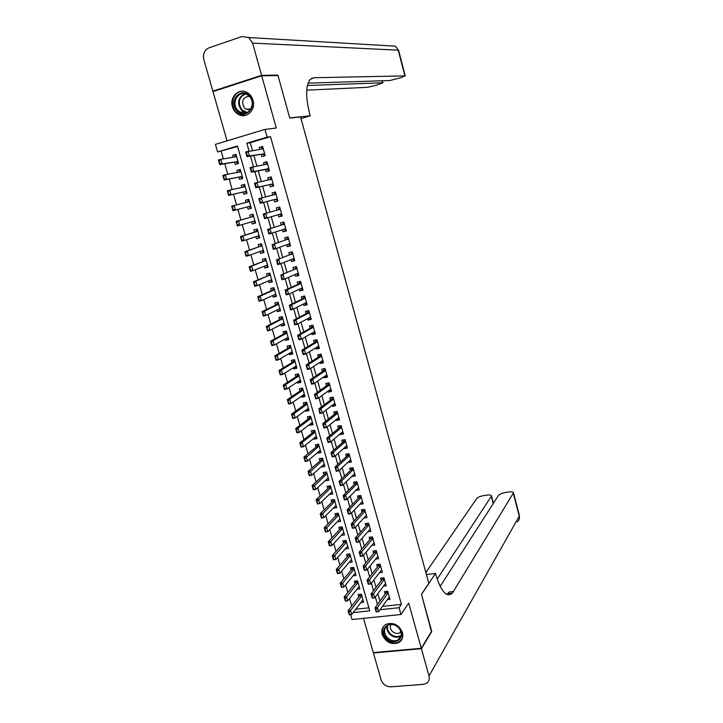 <?xml version="1.0" encoding="UTF-8"?>
<svg xmlns="http://www.w3.org/2000/svg" width="723" height="723" viewBox="0 0 723 723"><rect width="100%" height="100%" fill="white"/><g stroke="black" fill="none" stroke-linecap="round" stroke-linejoin="round"><path stroke-width="1.08" d="M232.435 106.697C233.502 110.212 235.517 112.806 238.482 114.46C246.444 119.205 256.078 109.851 252.978 100.217C251.975 96.837 250.068 94.297 247.275 92.607C239.177 87.429 229.245 96.981 232.435 106.697M382.223 634.514C385.784 642.313 391.26 645.033 398.653 642.684C402.232 640.47 403.497 637.099 402.467 632.571C399.051 624.934 393.692 622.142 386.38 624.193C382.539 626.371 381.148 629.805 382.223 634.514M237.596 146.498L217.605 151.938L215.427 144.374L264.98 129.39L267.149 137.126L246.823 143.199L249.055 151.071M363.533 618.355L373.312 652.598L421.292 648.296L431.658 631.152L421.473 594.297L428.82 583.271L300.542 116.954L289.769 118.066L278.012 75.563L261.717 75.798L212.978 91.595L227.058 140.858M382.431 606.389L401.382 604.356L399.051 607.718L400.949 614.496L352.038 619.548L350.628 614.631M221.22 151.396L223.362 158.87M224.772 163.769L227.781 174.261M229.155 179.051L232.173 189.589M233.52 194.279L236.557 204.853M237.876 209.435L240.913 220.018M242.223 224.6L245.233 235.074M246.57 239.72L249.534 250.068M250.89 254.776L253.818 264.998M255.192 269.778L258.093 279.873M259.476 284.708L262.341 294.686M263.75 299.584L266.579 309.444M267.998 314.397L270.791 324.13M272.237 329.155L274.993 338.771M276.448 343.85L279.177 353.348M280.651 358.481L283.344 367.862M284.835 373.059L287.492 382.322M289.001 387.582L291.622 396.728M293.149 402.042L295.743 411.071M297.289 416.439L299.846 425.359M301.401 430.791L303.931 439.584M305.504 445.07L307.998 453.764M309.589 459.304L312.047 467.88M313.655 473.475L316.087 481.943M317.704 487.6L320.099 495.951M321.744 501.654L324.112 509.905M325.766 515.662L328.097 523.795M329.769 529.616L332.065 537.641M333.755 543.515L336.023 551.432M337.722 557.352L339.973 565.169M341.681 571.143L343.895 578.852M345.621 584.871L347.808 592.48M349.552 598.554L351.703 606.055M261.175 154.261L261.834 156.602L265.196 155.617L262.63 146.471L259.259 147.465L259.801 149.372M265.458 169.453L266.109 171.767L269.471 170.809L266.914 161.699L263.543 162.675L264.112 164.681M269.724 184.591L270.366 186.877L273.728 185.938L271.179 176.864L267.808 177.813L268.405 179.919M273.963 199.665L274.604 201.916L277.966 201.003L275.427 191.975L272.065 192.896L272.679 195.102M278.21 214.74L278.825 216.9L282.187 216.005L279.656 207.013L276.294 207.917L276.927 210.176M282.449 229.769L283.027 231.83L286.389 230.953L283.868 221.997L280.506 222.883L281.148 225.142M286.67 244.745L287.212 246.688L290.574 245.838L288.061 236.918L284.708 237.777L285.341 240.045M290.872 259.665L291.387 261.491L294.74 260.66L292.246 251.776L288.884 252.616L289.525 254.894M295.056 274.514L295.544 276.24L298.897 275.427L296.403 266.579L293.05 267.393L293.692 269.679M299.223 289.308L299.674 290.917L303.027 290.131L300.551 281.319L297.198 282.115L297.84 284.41M303.38 304.049L303.796 305.549L307.148 304.781L304.681 295.996L301.328 296.773L301.979 299.078M307.51 318.726L307.899 320.117L311.252 319.367L308.793 310.619L305.44 311.378L306.091 313.692M311.631 333.339L311.993 334.622L315.336 333.899L312.887 325.187L309.543 325.928L310.194 328.242M315.734 347.899L316.059 349.073L319.412 348.369L316.972 339.693L313.619 340.406L314.279 342.729M319.819 362.395L320.117 363.47L323.461 362.783L321.03 354.143L317.686 354.839L318.346 357.171M323.886 376.837L324.157 377.804L327.501 377.144L325.079 368.531L321.735 369.209L322.395 371.55M327.935 391.224L328.179 392.083L331.523 391.441L329.11 382.865L325.766 383.524L326.425 385.865M331.974 405.549L332.191 406.308L335.526 405.684L333.131 397.144L329.787 397.786L330.447 400.135M335.996 419.819L336.177 420.479L339.521 419.873L337.126 411.369L333.782 411.983L334.451 414.342M340 434.026L340.153 434.586L343.497 434.008L341.111 425.531L337.768 426.127L338.436 428.495M343.985 448.188L344.112 448.649L347.456 448.079L345.079 439.638L341.744 440.217L342.413 442.593M347.962 462.286L351.396 462.096L349.037 453.692L345.693 454.252L346.362 456.629M351.92 476.33L355.327 476.068L352.969 467.691L349.634 468.233L350.303 470.619M355.861 490.321L359.241 489.977L356.891 481.635L353.556 482.16L354.234 484.546M359.783 504.256L363.136 503.832L360.795 495.526L357.469 496.032L358.138 498.427M363.732 518.102L367.022 517.641L364.69 509.363L361.355 509.842L362.033 512.245M367.718 531.821L370.881 531.387L368.567 523.145L365.232 523.606L365.91 526.019M371.685 545.485L374.74 545.088L372.426 536.873L369.101 537.316L369.778 539.738M375.635 559.096L378.572 558.725L376.276 550.546L372.941 550.971L373.628 553.393M379.548 572.661L382.395 572.318L380.108 564.166L376.782 564.582L377.46 567.004M383.452 586.172L386.199 585.856L383.922 577.74L380.596 578.129L381.283 580.569M360.894 602.53L363.651 602.223L361.373 594.225L358.111 594.586L358.798 596.981M356.999 589.209L359.846 588.884L357.56 580.849L354.297 581.229L354.984 583.615M353.086 575.833L356.032 575.481L353.728 567.419L350.474 567.826L351.152 570.203M349.155 562.413L352.191 562.033L349.887 553.945L346.624 554.36L347.302 556.737M345.196 548.947L348.341 548.54L346.028 540.415L342.765 540.849L343.443 543.217M341.157 526.968L340.361 528.802L328.242 541.717L330.646 541.4L331.848 545.576L343.805 532.616L341.22 535.427L344.482 534.984L342.16 526.832L338.888 527.284L339.566 529.643M339.955 519.114L337.307 521.744M337.334 521.843L340.605 521.382L338.265 513.194L335.002 513.664L335.68 516.023M336.087 505.549L333.393 508.016M333.439 508.206L336.71 507.727L334.369 499.503L331.098 500L331.767 502.349M332.209 491.938L329.453 494.243M329.534 494.514L332.797 494.017L330.447 485.766L327.176 486.272L327.853 488.621M328.314 478.274L325.504 480.406M325.603 480.768L328.875 480.253L326.516 471.974L323.244 472.499L323.913 474.839M324.401 464.555L321.536 466.516M321.663 466.977L324.934 466.443L322.566 458.12L319.295 458.671L319.964 461.003M320.47 450.791L317.713 453.122L317.551 452.571M317.713 453.122L320.985 452.571L318.599 444.22L315.327 444.79L315.996 447.121M316.529 436.963L313.737 439.223L313.556 438.572M313.737 439.223L317.008 438.644L314.622 430.266L311.351 430.854L312.011 433.176M312.571 423.082L309.751 425.26L309.543 424.518M309.751 425.26L313.023 424.672L310.628 416.258L307.356 416.864L308.016 419.177M308.604 409.155L305.748 411.251L305.513 410.411M305.748 411.251L309.028 410.637L306.615 402.196L303.344 402.819L304.003 405.124M304.618 395.165L301.735 397.18L301.464 396.249M301.735 397.18L305.007 396.547L302.594 388.07L299.313 388.712L299.973 391.016M300.614 381.129L297.695 383.054L297.406 382.024M297.695 383.054L300.976 382.404L298.554 373.899L295.273 374.559L295.924 376.855M296.593 367.031L293.646 368.884L293.33 367.754M293.646 368.884L296.927 368.206L294.496 359.665L291.215 360.343L291.866 362.639M292.562 352.878L289.589 354.65L289.236 353.42M289.589 354.65L292.86 353.954L290.42 345.377L287.139 346.082L287.79 348.369M288.504 338.671L285.504 340.352L285.124 339.033M285.504 340.352L288.784 339.647L286.326 331.035L283.045 331.758L283.696 334.035M284.437 324.41L281.401 326.01L280.994 324.582M281.401 326.01L284.69 325.278L282.223 316.629L278.942 317.37L279.584 319.647M280.361 310.095L277.289 311.604L276.855 310.077M277.289 311.604L280.578 310.854L278.102 302.169L274.812 302.937L275.463 305.205M276.258 295.725L273.158 297.144L272.698 295.517M273.158 297.144L276.448 296.376L273.963 287.655L270.673 288.441L271.324 290.7M272.146 281.292L269.01 282.621L268.522 280.895M269.01 282.621L272.3 281.834L269.806 273.077L266.516 273.881L267.167 276.141M268.016 266.805L264.853 268.043L264.329 266.218M264.853 268.043L268.134 267.239L265.63 258.445L262.341 259.277L262.991 261.518M263.868 252.255L260.669 253.411L260.117 251.477M260.669 253.411L263.958 252.58L261.446 243.759L258.156 244.6L258.798 246.85M259.702 237.65L256.475 238.717L255.888 236.683M256.475 238.717L259.765 237.867L257.234 229.01L253.945 229.878L254.586 232.11M255.517 222.991L252.264 223.967L251.649 221.825M252.264 223.967L255.553 223.091L253.014 214.198L249.724 215.083L250.357 217.316M248.802 199.412L245.486 200.244L246.109 202.413M247.393 206.923L248.034 209.155L251.324 208.26L248.775 199.331L245.486 200.244M244.573 184.591L241.229 185.332L241.825 187.42M243.136 192.029L243.787 194.288L247.076 193.366L244.519 184.401L241.229 185.332M240.334 169.724L236.954 170.366L237.524 172.363M238.87 177.072L239.521 179.349L242.811 178.409L240.244 169.417L236.954 170.366M355.725 609.245L368.893 607.835M234.577 162.051L235.237 164.365L238.527 163.398L235.951 154.361L232.661 155.337L233.204 157.243M401.382 604.356L270.51 136.665L250.285 142.711L252.499 150.529M253.9 155.49L256.891 166.046M258.256 170.89L261.256 181.5M262.594 186.236L265.612 196.891M266.923 201.518L269.932 212.182M271.242 216.801L274.225 227.356M275.553 232.047L278.5 242.467M279.846 247.23L282.756 257.515M284.121 262.35L286.986 272.508M288.378 277.406L291.215 287.429M292.616 292.399L295.418 302.295M296.837 307.329L299.602 317.108M301.048 322.205L303.768 331.848M305.233 337.017L307.926 346.543M309.408 351.767L312.065 361.166M313.556 366.462L316.177 375.734M317.695 381.093L320.28 390.248M321.816 395.671L324.374 404.699M325.919 410.185L328.441 419.087M330.004 424.636L332.49 433.429M334.08 439.033L336.529 447.709M338.138 453.375L340.551 461.934M342.178 467.664L344.555 476.095M346.2 481.889L348.549 490.203M350.203 496.059L352.526 504.265M354.198 510.167L356.484 518.255M358.165 524.229L360.425 532.2M362.124 538.228L364.347 546.091M366.073 552.173L368.26 559.927M369.995 566.064L372.155 573.71M373.908 579.9L376.041 587.428M377.813 593.682L379.909 601.102M387.329 599.638L389.995 599.34L387.727 591.26L384.401 591.631L385.088 594.071M264.98 129.39L276.276 128.034L261.717 75.798M270.51 136.665L267.149 137.126M421.292 648.296L408.694 603.109L400.949 614.496M353.158 612.58L369.742 610.818L237.451 146.001L217.605 151.938M380.009 609.733L399.051 607.718M250.465 156.06L253.475 166.697M254.858 171.568L257.885 182.25M259.232 187.013L262.268 197.741M263.588 202.395L266.633 213.122M267.953 217.777L270.953 228.396M272.291 233.122L275.264 243.606M276.62 248.396L279.557 258.753M280.931 263.615L283.823 273.836M285.224 278.771L288.079 288.857M289.498 293.854L292.318 303.814M293.755 308.884L296.538 318.716M297.993 323.85L300.741 333.556M302.214 338.753L304.925 348.332M306.416 353.601L309.101 363.054M310.61 368.378L313.249 377.713M314.776 383.1L317.388 392.309M318.933 397.767L321.5 406.85M323.064 412.372L325.603 421.328M327.185 426.913L329.688 435.752M331.288 441.401L333.755 450.122M335.373 455.824L337.813 464.428M339.449 470.194L341.852 478.68M343.497 484.509L345.865 492.878M347.537 498.762L349.869 507.013M351.559 512.959L353.863 521.093M355.562 527.094L357.831 535.119M359.548 541.184L361.789 549.091M363.524 555.21L365.73 563.009M367.483 569.182L369.661 576.864M371.423 583.1L373.565 590.673M375.354 596.963L377.46 604.419M250.285 142.711L246.823 143.199M236.078 154.785L232.661 155.337M362.476 501.5L359.801 504.329M358.608 487.745L355.906 490.483M354.722 473.936L351.993 476.593M350.827 460.072L348.061 462.648M346.913 446.163L344.112 448.649M342.982 432.191L340.153 434.586M339.042 418.165L336.177 420.479M335.083 404.085L332.191 406.308M331.107 389.95L328.179 392.083M327.112 375.761L324.157 377.804M323.109 361.518L320.117 363.47M319.087 347.212L316.059 349.073M315.047 332.851L311.993 334.622M310.989 318.436L307.899 320.117M306.923 303.967L303.796 305.549M302.838 289.435L299.674 290.917M298.735 274.848L295.544 276.24M294.613 260.199L291.387 261.491M290.474 245.495L287.212 246.688M286.326 230.727L283.027 231.83M282.151 215.897L278.825 216.9M275.445 192.056L272.065 192.896M271.233 177.072L267.808 177.813M267.004 162.033L263.543 162.675M262.756 146.932L259.259 147.465M389.308 596.9L378.59 611.685L376.15 611.947L374.975 607.808L385.82 593.077L386.416 591.405M375.626 609.634L376.629 611.658L374.975 607.808L377.424 607.546L388.17 592.86M376.032 609.588L377.424 607.546L378.59 611.685L376.629 611.658M360.19 594.36L359.548 596.023L348.088 610.682L350.483 610.42L351.658 614.523L362.973 599.828M349.67 614.496L351.658 614.523L349.263 614.776L348.088 610.682L349.67 614.496L348.685 612.489M361.834 595.833L349.082 612.444M399.033 627.853C407.745 636.909 394.369 647.591 386.362 638.111C377.695 629.173 390.89 618.346 399.033 627.853M387.058 637.388C390.51 640.75 394.134 641.617 397.948 639.982C402.115 636.882 402.395 632.851 398.789 627.889C395.436 624.618 391.884 623.723 388.134 625.196C383.75 628.251 383.398 632.318 387.058 637.388M390.791 624.491C389.842 626.705 390.275 628.902 392.083 631.08C394.505 633.438 397.063 634.044 399.756 632.905L401.03 631.902M384.049 625.892C381.319 629.986 381.78 634.306 385.431 638.87C389.724 643.045 394.234 644.112 398.969 642.069L402.105 638.978M249.498 95.888C258.726 105.133 245.522 120.822 236.99 110.926C227.817 101.826 240.822 85.983 249.498 95.888M237.795 110.348L240.172 112.192C248.595 117.289 256.674 103.588 249.372 96.43L247.212 94.713C238.698 89.291 230.438 103.172 237.795 110.348M249.2 96.249C242.603 97.388 241.021 101.301 244.446 107.98L246.109 109.263L250.411 109.724M243.443 91.297C233.891 90.14 228.739 104.862 236.069 112.029L239.06 114.342L245.621 115.346M449.119 594.866L449.986 593.456M431.414 631.568L421.509 594.423L435.517 573.411L436.086 575.517C441.175 591.721 446.588 597.614 452.336 593.194L513.502 492.86C513.231 491.92 511.64 491.631 508.739 491.983L505.802 492.408C502.105 493.059 499.629 494.107 498.382 495.535L440.144 586.416M426.434 574.604L435.517 573.411M448.224 593.646L447.582 594.677M421.401 648.685L373.43 652.986L381.084 679.765C382.865 684.365 386.145 686.723 390.917 686.832L423.289 684.365L426.669 683.217C428.965 681.482 429.742 679.069 429.001 675.978L421.401 648.685L431.767 631.531M437.18 579.123L491.523 495.969C491.269 495.056 489.742 494.776 486.931 495.119L484.039 495.535C480.397 496.177 477.921 497.216 476.62 498.653L425.865 572.544M447.04 594.478L449.236 592.001L453.592 591.522M261.59 75.337L277.885 75.111L289.724 117.912L310.257 115.807L309.598 113.412C305.486 96.81 305.684 85.495 310.194 79.467L313.909 77.741L404.916 75.879L398.237 50.176L252.607 43.1L261.59 75.337L212.851 91.143L214.586 91.071M277.885 75.111L276.43 75.581M310.257 115.807L300.994 118.581M307.392 85.504L382.91 82.774L375.806 85.386L367.591 87.32L306.733 90.167M252.607 43.1L248.73 37.533L241.97 36.548L209.01 47.835C204.446 50.014 202.72 53.936 203.832 59.602L212.851 91.143M308.079 83.136L389.706 80.542L400.904 77.704L404.916 75.879M385.522 583.416L374.677 597.858L372.228 598.129L371.044 593.972L382.024 579.593L382.648 577.894M371.694 595.779L372.697 597.813L371.044 593.972L373.493 593.7L384.374 579.358M372.101 595.734L373.493 593.7L374.677 597.858L372.697 597.813M381.708 569.887L370.736 583.976L368.287 584.256L367.112 580.09L378.21 566.064L378.861 564.32M367.754 581.87L368.748 583.913L367.112 580.09L369.561 579.801L380.569 565.811L378.21 566.064M368.161 581.816L369.561 579.801L370.736 583.976L368.748 583.913M377.894 556.303L366.787 570.04L364.338 570.339L363.154 566.145L374.387 552.48L375.065 550.7M363.786 567.898L364.79 569.95L363.154 566.145L365.603 565.847L376.746 552.218M364.193 567.853L365.603 565.847L366.787 570.04L364.79 569.95M374.053 542.666L362.829 556.041L360.37 556.358L359.177 552.146L370.547 538.834L371.261 537.026M359.81 553.881L360.813 555.933L359.177 552.146L361.636 551.83L372.905 538.563L370.547 538.834M360.217 553.827L361.636 551.83L362.829 556.041L360.813 555.933M356.412 580.985L355.743 582.675L344.148 596.999L346.543 596.728L347.727 600.84L359.168 586.489M345.73 600.795L347.727 600.84L345.332 601.102L344.148 596.999L345.73 600.795L344.735 598.78M358.021 582.476L345.142 598.743M352.616 567.555L351.92 569.29L340.199 583.253L342.594 582.973L343.777 587.103L355.345 573.095M341.771 587.049L343.777 587.103L341.383 587.383L340.199 583.253L341.771 587.049L340.777 585.024M354.198 569.073L341.184 584.979M348.811 554.08L348.079 555.842L336.231 569.462L338.626 569.173L339.819 573.321L351.514 559.656M337.804 573.24L339.819 573.321L337.415 573.61L336.231 569.462L337.804 573.24L336.81 571.206M350.366 555.616L337.207 571.161M344.988 540.551L344.229 542.349L332.246 555.616L334.65 555.309L335.843 559.475L347.673 546.163M333.818 559.376L335.843 559.475L333.439 559.783L332.246 555.616L333.818 559.376L332.815 557.343M346.507 542.105L333.213 557.288M370.203 528.974L358.843 541.988L356.394 542.322L355.192 538.093L366.688 525.142L367.438 523.298M355.815 539.801L356.828 541.861L355.192 538.093L357.65 537.767L369.046 524.853M356.222 539.747L357.65 537.767L358.843 541.988L356.828 541.861M329.815 545.458L331.848 545.576L329.444 545.892L328.242 541.717L329.815 545.458L328.811 543.416M342.648 528.54L329.209 543.362M366.344 515.228L354.848 527.889L352.39 528.224L351.188 523.985L362.819 511.405L363.606 509.516M351.803 525.675L352.815 527.736L351.188 523.985L353.646 523.642L365.178 511.098M352.218 525.612L353.646 523.642L354.848 527.889L352.815 527.736M337.316 513.33L336.475 515.201L324.229 527.763L326.633 527.429L327.835 531.622L339.927 519.015M325.793 531.486L327.835 531.622L325.431 531.956L324.229 527.763L325.793 531.486L324.79 529.435M338.762 514.93L325.187 529.381M362.458 501.437L350.836 513.719L348.378 514.08L347.167 509.823L358.933 497.605L359.756 495.689M347.781 511.486L348.793 513.556L347.167 509.823L349.625 509.462L361.292 497.279M348.188 511.423L349.625 509.462L350.836 513.719L348.793 513.556M348.378 514.08L348.387 513.61M333.457 499.647L332.58 501.554L320.199 513.755L322.603 513.402L323.814 517.614L336.032 505.368M321.762 517.451L323.814 517.614L321.41 517.966L320.199 513.755L321.762 517.451L320.75 515.409M334.866 501.265L321.157 515.345M321.355 517.514L321.41 517.966M358.563 487.582L346.805 499.503L344.347 499.873L343.136 495.598L355.038 483.75L355.897 481.789M343.741 497.234L344.754 499.313L343.136 495.598L345.594 495.228L357.397 483.416M344.148 497.171L345.594 495.228L346.805 499.503L344.754 499.313M344.347 499.873L344.347 499.376M329.589 485.901L328.676 487.844L316.15 499.683L318.554 499.322L319.774 503.551L332.128 491.667M317.704 503.371L319.774 503.551L317.37 503.913L316.15 499.683L317.704 503.371L316.701 501.31M330.953 487.546L317.099 501.256M317.307 503.434L317.37 503.913M354.65 473.673L342.756 485.223L340.298 485.612L339.087 481.319L351.125 469.833L352.02 467.844M339.683 482.928L340.696 485.016L339.087 481.319L341.536 480.931L353.475 469.498M340.09 482.865L341.536 480.931L342.756 485.223L340.696 485.016M340.298 485.612L340.289 485.079M325.702 472.101L324.744 474.089L312.092 485.567L314.496 485.187L315.716 489.435L328.206 477.912M313.637 489.227L315.716 489.435L313.312 489.805L312.092 485.567L313.637 489.227L312.625 487.166M327.031 473.773L313.032 487.103M313.24 489.29L313.312 489.805M350.727 459.72L338.698 470.89L336.24 471.288L335.011 466.977L347.203 455.87L348.134 453.845M335.608 468.567L336.629 470.664L335.011 466.977L337.469 466.579L349.543 455.517M336.014 468.504L337.469 466.579L338.698 470.89L336.629 470.664M336.24 471.288L336.213 470.727M321.807 458.246L320.822 460.262L308.007 471.387L310.42 470.989L311.64 475.255L324.266 464.103M309.561 475.038L311.64 475.255L309.236 475.644L308.007 471.387L309.561 475.038L308.54 472.969M323.082 459.945L308.947 472.896M309.155 475.101L309.236 475.644M346.787 445.702L334.613 456.502L332.155 456.909L330.926 452.589L343.235 441.87L344.229 439.792M331.514 454.152L332.535 456.249L330.926 452.589L333.393 452.173L345.603 441.491L343.235 441.87M331.92 454.08L333.393 452.173L334.613 456.502L332.535 456.249M332.155 456.909L332.128 456.312M317.903 444.347L316.864 446.389L303.913 457.153L306.326 456.746L307.555 461.021L320.316 450.239M305.458 460.777L307.555 461.021L305.142 461.428L303.913 457.153L305.458 460.777L304.437 458.707M319.114 446.01L316.864 446.389L319.114 446.028L304.844 458.635M305.052 460.849L305.142 461.428M342.829 431.631L330.519 442.051L328.061 442.476L326.832 438.129L339.277 427.799L340.325 425.675M327.402 439.674L328.432 441.771L326.832 438.129L329.29 437.704L341.636 427.401L339.277 427.799M327.817 439.602L329.29 437.704L330.519 442.051L328.432 441.771M328.061 442.476L328.025 441.843M313.981 430.384L312.905 432.471L299.801 442.856L302.214 442.44L303.443 446.733L316.349 436.321M301.337 446.471L303.443 446.733L301.039 447.148L299.801 442.856L301.337 446.471L300.316 444.392M315.156 432.137L302.214 442.44L300.723 444.32M300.94 446.543L301.039 447.148M338.942 417.822L338.337 417.93M338.852 417.505L326.407 427.537L323.949 427.98L322.711 423.624L335.3 413.673L336.394 411.504M323.28 425.133L324.311 427.239L322.711 423.624L325.169 423.172L337.659 413.258L335.3 413.673M323.696 425.061L325.169 423.172L326.407 427.537L324.311 427.239M323.949 427.98L323.904 427.32M311.965 422.657L312.444 422.639M310.05 416.367L308.884 418.527L295.671 428.504L298.084 428.07L299.322 432.39L312.363 422.349M297.207 432.101L299.322 432.39L296.909 432.815L295.671 428.504L297.207 432.101L296.186 430.013M311.17 418.147L298.084 428.07L296.584 429.941M296.81 432.173L296.909 432.815M334.975 403.714L334.261 403.796M332.426 397.343L331.351 399.448L318.581 409.046L321.039 408.585L333.665 399.06L331.306 399.485M320.172 412.652L319.548 410.456L319.765 412.725L322.277 412.969L319.819 413.429L319.141 410.537M334.866 403.326L322.277 412.969L321.039 408.585L319.548 410.456M319.819 413.429L319.765 412.725M307.862 408.685L308.468 408.685M306.1 402.286L304.871 404.5L291.532 414.098L293.936 413.646L295.183 417.984L308.369 408.323M293.059 417.677L295.183 417.984L292.77 418.427L291.532 414.098L293.059 417.677L292.029 415.58M307.167 404.103L293.936 413.646L292.435 415.508M292.652 417.749L292.77 418.427M330.989 389.552L330.257 389.57M330.863 389.091L318.138 398.346L315.671 398.816L314.424 394.415L327.293 385.251L328.486 382.991M314.984 395.879L316.014 398.002L314.424 394.415L316.891 393.945L329.661 384.808M315.391 395.797L316.891 393.945L318.138 398.346L316.014 398.002M315.671 398.816L315.608 398.084M303.741 394.659L304.473 394.686M302.124 388.161L300.858 390.42L287.365 399.638L289.778 399.168L291.026 403.524L304.347 394.243M288.893 403.19L291.026 403.524L288.613 403.976L287.365 399.638L288.893 403.19L287.862 401.093M303.145 390.004L289.778 399.168L288.269 401.012M288.486 403.271L288.613 403.976M326.995 375.336L326.082 375.327M326.841 374.803L313.972 383.651L311.514 384.139L310.257 379.729L323.271 370.953L324.491 368.649M310.809 381.166L311.848 383.289L310.257 379.729L312.725 379.241L325.639 370.501L323.271 370.953M311.215 381.084L312.725 379.241L313.972 383.651L311.848 383.289M311.514 384.139L311.432 383.371M299.602 380.578L300.47 380.623M298.12 373.981L296.882 376.231L283.19 385.115L285.603 384.627L286.859 389.001L300.316 380.099M284.708 388.649L286.859 389.001L284.446 389.471L283.19 385.115L284.708 388.649L283.678 386.543M299.105 375.852L285.603 384.627L284.085 386.462M284.311 388.73L284.446 389.471M322.982 361.066L321.934 361.021M322.81 360.452L309.796 368.911L307.329 369.408L306.073 364.979L319.232 356.602L320.461 354.261M306.615 366.389L307.655 368.522L306.073 364.979L308.54 364.473L321.59 356.132L319.232 356.602M307.022 366.299L308.54 364.473L309.796 368.911L307.655 368.522M307.329 369.408L307.248 368.603M295.445 366.425L296.448 366.507M294.08 359.747L292.77 362.087L278.988 370.528L281.41 370.031L282.666 374.415L296.276 365.91M280.506 374.044L282.666 374.415L280.253 374.912L278.988 370.528L280.506 374.044L279.476 371.938M295.056 361.645L281.41 370.031L279.882 371.848M280.108 374.125L280.253 374.912M318.951 346.733L318.201 346.715M318.753 346.046L305.603 354.098L303.136 354.613L301.871 350.167L315.174 342.196L316.385 339.819M302.404 351.55L303.452 353.692L301.871 350.167L304.338 349.643L317.542 341.708L315.174 342.196M318.256 346.886L317.759 346.651M302.82 351.459L304.338 349.643L305.603 354.098L303.452 353.692M303.136 354.613L303.036 353.782M291.27 352.218L292.399 352.345M290.004 345.467L288.784 347.781L274.776 355.888L277.198 355.373L278.463 359.783L292.209 351.667M276.294 359.385L278.463 359.783L276.041 360.289L274.776 355.888L276.294 359.385L275.255 357.27M290.989 347.374L277.198 355.373L275.662 357.18M275.888 359.467L276.041 360.289M314.903 332.354L313.574 332.219M314.686 331.577L301.383 339.232L298.915 339.765L297.65 335.291L311.098 327.727L312.246 325.332M298.174 336.656L299.223 338.798L297.65 335.291L300.117 334.758L313.466 327.23M298.59 336.566L300.117 334.758L301.383 339.232L299.223 338.798M298.915 339.765L298.816 338.888M287.076 337.948L288.35 338.12M285.865 331.134L284.618 333.538L270.547 341.184L272.969 340.66L274.234 345.079L288.134 337.361M272.056 344.663L274.234 345.079L271.821 345.603L270.547 341.184L272.056 344.663L271.017 342.539M286.904 333.059L272.969 340.66L271.423 342.449M271.658 344.754L271.821 345.603M310.845 317.912L309.372 317.722M308.26 310.745L307.004 313.204L293.411 320.361L295.879 319.81L309.372 312.688M308.802 310.664L308.215 311.306M294.984 323.85L294.342 321.599L294.568 323.94L297.153 324.302L294.686 324.853L293.936 321.69M310.601 317.063L297.153 324.302L295.879 319.81L294.342 321.599M294.686 324.853L294.568 323.94M282.856 323.615L284.275 323.832M281.834 317.207L280.515 319.168L266.299 326.425L268.721 325.883L269.995 330.321L284.04 323M267.808 329.887L269.995 330.321L267.582 330.863L266.299 326.425L267.808 329.887L266.76 327.754M280.515 319.168L282.801 318.662L268.721 325.883L267.167 327.664M267.402 329.977L267.582 330.863M306.769 303.407L306.001 303.344M304.591 296.023L304.139 296.737M304.717 296.141L304.022 296.303L302.901 298.626L289.155 305.368L291.631 304.799L305.269 298.093M290.727 308.838L290.086 306.579L290.312 308.929L292.905 309.308L290.438 309.869L289.67 306.669M306.462 302.494L292.905 309.308L291.631 304.799L290.086 306.579M306.064 303.57L305.142 303.154M290.438 309.869L290.312 308.929M278.102 302.196L277.623 302.431L278.138 302.304M278.626 309.218L280.19 309.498M277.731 302.829L276.403 304.754L262.042 311.604L264.455 311.044L265.739 315.508L279.909 308.585M263.534 315.047L265.739 315.508L263.317 316.059L262.042 311.604L263.534 315.047L262.494 312.905M276.403 304.754L278.68 304.229L264.455 311.044L262.892 312.815M263.136 315.138L263.317 316.059M302.675 288.848L301.898 288.775M300.578 281.419L300.036 282.142M300.614 281.545L299.918 281.717L298.78 283.985L284.889 290.312L287.356 289.724L301.148 283.434L298.78 283.985M286.444 293.755L285.802 291.486L286.037 293.854L288.64 294.261L286.172 294.839L285.395 291.586M302.295 287.881L288.64 294.261L287.356 289.724L285.802 291.486M301.97 289.019L300.895 288.531M286.172 294.839L286.037 293.854M273.999 287.79L273.511 288.007L274.026 287.881M274.379 294.749L276.087 295.101M273.619 288.396L272.273 290.275L257.759 296.719L260.172 296.15L261.464 300.623L275.797 294.107M259.25 300.144L261.464 300.623L259.042 301.193L257.759 296.719L259.25 300.144L258.201 297.993M272.273 290.275L274.55 289.733L260.172 296.15L258.608 297.903M258.852 300.235L259.042 301.193M298.563 274.234L297.786 274.144M296.466 266.796L295.915 267.483M296.502 266.904L294.641 269.281L280.596 275.192L294.641 269.281M282.151 278.617L281.509 276.34L281.744 278.716L284.356 279.141L281.889 279.738L281.093 276.439M298.093 273.204L284.356 279.141L283.073 274.595L281.509 276.34M297.858 274.406L296.638 273.836M281.889 279.738L281.744 278.716M269.878 273.33L269.381 273.529L269.896 273.402M270.104 280.226L271.965 280.651M269.489 273.909L268.125 275.743L253.457 281.78L255.879 281.193L257.171 285.684L271.523 279.629M254.948 285.178L257.171 285.684L254.749 286.272L253.457 281.78L254.948 285.178L253.9 283.027M268.125 275.743L255.879 281.193L254.297 282.928M254.541 285.278L254.749 286.272M294.433 259.557L293.655 259.458M292.336 252.119L290.483 254.523L276.285 260.009L290.483 254.523M292.363 252.2L291.758 252.797M277.84 263.416L277.189 261.13L277.424 263.515L280.054 263.958L277.587 264.573L276.782 261.229M294.098 258.382L280.054 263.958L278.762 259.394L277.189 261.13M293.728 259.729L292.354 259.078M277.587 264.573L277.424 263.515M265.739 258.807L265.233 258.997L265.748 258.87M265.82 265.639L267.826 266.145M265.332 259.358L263.958 261.157L249.146 266.778L251.559 266.172L252.86 270.682L267.492 264.98M250.628 270.158L252.86 270.682L250.438 271.279L249.146 266.778L250.628 270.158L249.571 267.998M263.958 261.157L251.559 266.172L249.977 267.899M250.221 270.257L250.438 271.279M290.284 244.826L289.507 244.708M288.197 237.379L286.308 239.711L271.965 244.772L286.308 239.711M288.215 237.433L287.6 238.021M273.511 248.152L272.86 245.856L273.095 248.26L275.734 248.721L273.267 249.345L272.444 245.965M289.932 243.561L275.734 248.721L274.442 244.139L272.86 245.856M289.589 245.007L288.052 244.247M273.267 249.345L273.095 248.26M261.581 244.229L261.075 244.41L261.59 244.275M261.509 250.98L263.669 251.577M261.175 244.754L259.774 246.507L244.808 251.712L247.23 251.089L248.531 255.626L263.317 250.33M246.29 255.065L248.531 255.626L246.109 256.231L244.808 251.712L246.29 255.065L245.233 252.905M259.774 246.507L247.23 251.089L245.63 252.797M245.883 255.174L246.109 256.231M286.127 230.031L285.341 229.905M285.748 228.685L268.929 234.062L267.618 229.462L282.124 224.835L283.443 223.163M268.097 230.628L269.164 232.824L267.618 229.462L282.124 224.835M285.422 230.212L283.723 229.354M268.504 230.52L270.095 228.811L271.396 233.421L269.164 232.824M268.929 234.062L268.748 232.933M257.406 229.598L256.891 229.76L257.415 229.616M257.18 236.258L259.503 236.954M256.99 230.095L255.571 231.794L240.452 236.584L242.874 235.951L244.184 240.497L259.123 235.626M241.934 239.919L244.184 240.497L241.762 241.13L240.452 236.584L241.934 239.919L240.867 237.75M257.867 231.197L242.874 235.951L241.274 237.641M241.527 240.027L241.762 241.13M281.952 215.183L281.157 215.038M281.545 213.746L264.573 218.708L263.262 214.089L277.912 209.896L279.25 208.269M263.723 215.228L264.799 217.433L263.262 214.089L277.912 209.896M281.247 215.364L279.394 214.397L281.563 213.809M264.139 215.111L265.73 213.421L267.04 218.048L264.799 217.433M264.573 218.708L264.383 217.542M253.213 214.903L252.698 215.047L253.213 214.912M252.833 221.473L255.318 222.268M252.788 215.373L251.36 217.027L236.087 221.392L238.509 220.741L239.819 225.305L254.912 220.858M237.551 224.708L239.819 225.305L237.397 225.956L236.087 221.392L237.551 224.708L236.493 222.53M251.36 217.027L238.509 220.741L236.9 222.422M237.153 224.817L237.397 225.956M277.759 200.262L277.054 200.461L277.759 200.271M275.653 192.788L275.047 193.312M276.954 200.108L274.957 199.403L260.199 203.29L258.879 198.653L276.059 194.243M276.05 194.198L273.845 194.803L274.948 192.978M260.416 201.97L259.34 199.765L260 202.088L262.675 202.612L260.199 203.29L260 202.088M274.957 199.403L262.675 202.612L261.355 197.975L259.756 199.647M258.879 198.653L259.34 199.765M248.576 200.587L249.001 200.135M232.761 209.543L232.499 207.139L233.014 210.718L231.694 206.136L234.116 205.468L235.436 210.059L233.014 210.718L248.396 206.661L250.501 207.356M233.158 209.435L235.436 210.059L248.396 206.661M249.417 201.572L234.116 205.468L232.499 207.139M248.486 200.28L247.284 202.115L249.399 201.527M232.092 207.248L231.694 206.136M273.547 185.296L272.842 185.486L273.556 185.323M271.432 177.786L269.706 179.629M272.743 185.124L270.727 184.356L255.806 187.808L254.478 183.154L271.821 179.159M256.005 186.453L255.346 184.112L255.599 186.561L258.283 187.112L255.806 187.808L255.599 186.561M270.727 184.356L258.283 187.112L256.954 182.458L255.346 184.112M254.478 183.154L254.93 184.229M246.895 192.752L246.371 192.878L246.895 192.734M228.341 194.207L228.088 191.794L228.613 195.427L227.293 190.827L229.715 190.14L231.035 194.749L228.613 195.427L244.157 191.794L246.281 192.535M228.748 194.098L231.035 194.749L244.157 191.794M245.169 186.67L229.715 190.14L228.088 191.794M244.257 185.459L243.136 187.13M227.682 191.902L227.293 190.827M269.317 170.257L268.613 170.456L269.336 170.312M267.194 162.72L266.579 163.226M268.504 170.077L266.471 169.254L251.387 172.264L250.068 167.591L267.564 164.022M265.549 164.41L266.489 162.919M251.586 170.863L250.917 168.513L251.17 170.98L253.872 171.55L251.387 172.264L251.17 170.98M268.839 168.576L253.872 171.55L252.544 166.868L250.917 168.513M250.068 167.591L250.51 168.64M242.666 177.912L242.133 178.021L242.657 177.867M223.913 178.807L223.651 176.376L224.193 180.063L222.865 175.445L225.287 174.74L226.615 179.367L224.193 180.063L239.891 176.864L242.033 177.668M224.32 178.698L226.615 179.367L239.891 176.864M240.895 171.703L225.287 174.74L223.651 176.376M240.009 170.565L238.97 172.083M223.244 176.493L222.865 175.445M265.07 155.165L264.365 155.373L265.097 155.246M262.946 147.591L262.322 148.088M264.257 154.966L262.205 154.089L246.959 156.656L245.63 151.957L263.289 148.821M261.374 149.128L262.241 147.799M247.149 155.21L246.48 152.851L246.733 155.328L249.444 155.924L246.959 156.656L246.733 155.328M262.205 154.089L249.444 155.924L248.106 151.224L246.48 152.851M245.63 151.957L246.064 152.978M238.418 163.009L237.885 163.1L238.4 162.955M219.467 163.353L219.205 160.904L219.756 164.636L218.418 160L220.849 159.286L222.178 163.931L219.756 164.636L235.617 161.871L237.777 162.729M219.873 163.226L222.178 163.931L235.617 161.871M236.322 156.728L220.849 159.286L219.205 160.904M235.752 155.626L234.785 156.981M218.798 161.021L218.418 160M388.097 592.58L385.946 592.815M388.161 592.815L385.82 593.077M359.548 596.023L361.816 595.77M359.683 595.761L361.744 595.526M401.129 635.86L400.289 636.403C396.493 638.029 392.887 637.18 389.462 633.845C387.284 631.287 386.516 628.594 387.185 625.756M387.709 625.422C387.013 628.197 387.736 630.836 389.878 633.357C393.692 636.927 397.487 637.559 401.256 635.228M246.362 112.779L243.741 111.902L241.383 110.068C236.9 102.964 237.984 97.524 244.636 93.746M245.431 93.945C238.689 97.415 237.515 102.702 241.907 109.815L247.112 112.49M429.001 675.978L519.259 516.168L513.339 493.402M450.953 594.297L451.577 593.276M493.203 503.624L491.342 496.547M519.349 515.372L519.259 516.168C519.765 518.508 519.132 520.397 517.361 521.816M311.224 78.59L313.909 77.741M382.548 82.729L382.033 80.786M391.251 45.929L395.454 46.173L398.599 50.339M384.302 579.087L382.151 579.34M384.365 579.322L382.024 579.593M380.488 565.549L378.337 565.811M376.665 551.956L374.514 552.227M376.728 552.173L374.387 552.48M372.833 538.31L370.682 538.599M355.743 582.675L358.002 582.413M355.879 582.422L357.939 582.178M351.92 569.29L354.18 569.01M352.056 569.037L354.116 568.784M348.079 555.842L350.348 555.553M348.224 555.598L350.284 555.336M344.229 542.349L346.498 542.042M344.365 542.105L346.434 541.834M368.974 524.609L366.823 524.907M369.037 524.817L366.688 525.142M340.361 528.802L342.63 528.486M340.506 528.567L342.566 528.278M365.106 510.854L362.955 511.17M365.169 511.062L362.819 511.405M336.475 515.201L338.744 514.875M336.62 514.966L338.689 514.668M361.229 497.053L359.069 497.379M361.283 497.252L358.933 497.605M332.58 501.554L334.848 501.211M332.725 501.319L334.794 501.012M357.334 483.19L355.174 483.524M357.388 483.389L355.029 483.75L357.379 483.38M328.82 487.627L330.89 487.302M353.42 469.281L351.261 469.625M351.125 469.833L353.466 469.453L351.116 469.842M324.744 474.089L327.013 473.728M324.889 473.872L326.959 473.538M349.489 455.309L347.329 455.671M347.203 455.87L349.534 455.481L347.185 455.888M320.795 460.28L323.073 459.9M320.949 460.063L323.018 459.72M345.54 441.283L343.38 441.663M316.999 446.208L319.069 445.847M341.581 427.212L339.421 427.591M312.869 432.499L315.147 432.092L312.905 432.471M313.023 432.291L315.092 431.929M337.605 413.077L335.445 413.475M308.884 418.527L311.152 418.111M309.037 418.328L311.107 417.948M333.619 398.888L331.459 399.295M304.871 404.5L307.148 404.067M305.034 404.302L307.112 403.913M329.616 384.636L327.447 385.061M327.347 385.205L329.643 384.753L327.293 385.251M300.858 390.42L303.136 389.968M301.021 390.23L303.091 389.824M325.585 370.339L323.425 370.772M296.819 376.276L299.096 375.824M296.981 376.096L299.06 375.68M321.554 355.978L319.385 356.421M292.77 362.087L295.047 361.617M292.932 361.907L295.011 361.482M317.496 341.563L315.327 342.024M288.703 347.835L290.98 347.356M288.866 347.664L290.944 347.221M313.421 327.085L311.261 327.564M313.457 327.212L311.098 327.727M284.618 333.538L286.895 333.032M284.79 333.366L286.859 332.905M309.336 312.553L307.167 313.041M309.372 312.67L307.004 313.204M280.687 319.006L282.765 318.536M305.233 297.966L303.064 298.463M305.269 298.075L302.901 298.626M276.575 304.591L278.653 304.112M301.111 283.317L298.942 283.832M272.444 290.122L274.523 289.634M296.981 268.613L294.803 269.137M268.296 275.599L270.375 275.092M292.824 253.845L290.655 254.388M264.13 261.012L266.218 260.488M288.658 239.015L286.48 239.575M289.95 243.606L289.489 243.723M259.955 246.371L262.033 245.838M284.464 224.13L282.295 224.699M285.766 228.739L284.898 228.965M258.265 235.906L259.141 235.68M255.571 231.794L257.858 231.197M255.761 231.667L257.84 231.116L255.716 231.712M280.262 209.182L278.093 209.769M252.851 221.473L254.93 220.922M251.541 216.9L253.628 216.34L251.514 216.936M276.041 194.171L273.872 194.776M277.352 198.825L275.174 199.421M248.622 206.679L250.709 206.109M247.311 202.079L249.399 201.509M273.122 183.778L270.944 184.383M244.383 191.812L246.462 191.233M268.848 168.576L266.471 169.254M268.866 168.667L266.697 169.29M240.126 176.891L242.205 176.295M264.6 153.493L262.422 154.126M235.843 161.907L237.93 161.301M399.756 632.905L400.831 631.269M401.138 635.842L397.948 639.982M246.109 109.263L250.935 108.893M246.426 112.761L243.741 111.902L240.172 112.192M447.962 593.673L452.336 593.194M493.438 503.253L491.523 495.969M519.177 519.313L519.403 515.598L513.502 492.86M382.91 82.774L382.386 80.768M405.242 75.924L398.581 50.267L395.454 46.173L248.73 37.533M324.754 474.08L327.013 473.719M320.822 460.262L323.073 459.891M345.585 441.446L343.262 441.843M341.627 427.356L339.304 427.763M337.65 413.213L335.336 413.637M308.92 418.49L311.152 418.084M333.655 399.015L331.351 399.448M304.925 404.455L307.139 404.04M300.913 390.375L303.127 389.941M325.621 370.447L323.326 370.908M296.882 376.231L299.087 375.788M321.581 356.078L319.295 356.547M292.842 362.033L295.038 361.572M317.524 341.654L315.246 342.133M288.784 347.781L290.971 347.311M313.448 327.167L311.179 327.664M284.708 333.466L286.886 332.987M309.363 312.625L307.094 313.14M280.614 319.105L282.783 318.617M305.251 298.03L303 298.554M276.502 304.681L278.671 304.184M301.13 283.371L298.888 283.904M272.381 290.203L274.541 289.688M296.99 268.658L294.749 269.209M268.242 275.662L270.393 275.138M292.833 253.89L290.601 254.442M264.085 261.075L266.227 260.533M288.667 239.051L286.444 239.62M259.909 246.416L262.042 245.874M284.473 224.157L282.259 224.745M280.271 209.209L278.057 209.806"/></g></svg>
